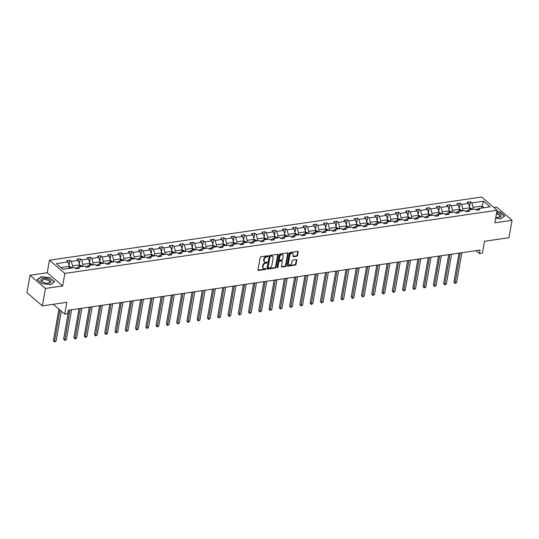 <?xml version="1.0" encoding="UTF-8"?>
<svg xmlns="http://www.w3.org/2000/svg" width="539" height="539" viewBox="0 0 539 539"><rect width="100%" height="100%" fill="white"/><g stroke="black" fill="none" stroke-linecap="round" stroke-linejoin="round"><path stroke-width="0.81" d="M268.166 256.18A0.539 0.391 130.6 0 0 267.795 255.769L260.93 256.773A0.775 0.559 130.6 0 0 260.162 257.548L257.992 269.857A0.775 0.559 130.6 0 0 258.518 270.443L265.383 269.439A0.539 0.391 130.6 0 0 265.552 268.483L264.662 268.611A2.479 1.779 130.6 0 1 263.436 268.307A2.479 1.779 130.6 0 1 262.985 266.724L263.16 265.7A2.479 1.779 130.6 0 1 265.619 263.214L266.509 263.079A0.539 0.391 130.6 0 0 266.677 262.122L265.788 262.257A2.479 1.779 130.6 0 1 264.561 261.947A2.479 1.779 130.6 0 1 264.103 260.371L264.285 259.347A2.479 1.779 130.6 0 1 266.738 256.854L267.627 256.726A0.539 0.391 130.6 0 0 268.166 256.18M264.561 261.947L264.144 261.59A2.479 1.779 130.6 0 1 263.686 260.014L263.867 258.989A2.479 1.779 130.6 0 1 266.32 256.497L267.209 256.369A0.539 0.391 130.6 0 0 267.755 255.776M257.992 270.093A0.775 0.559 130.6 0 0 258.1 270.086L264.966 269.082A0.539 0.391 130.6 0 0 265.511 268.489M263.436 268.307L263.019 267.95A2.479 1.779 130.6 0 1 262.567 266.367L262.749 265.343A2.479 1.779 130.6 0 1 265.201 262.857L266.091 262.722A0.539 0.391 130.6 0 0 266.63 262.129M42.365 305.889L26.95 292.67L30.022 275.254L45.431 288.48L42.365 305.889L66.849 302.312L64.768 314.149L67.759 313.711L68.372 310.228L480.02 250.069L479.407 253.552L482.405 253.114L484.494 241.277L508.978 237.699L512.05 220.283L496.635 207.064L493.798 207.481M296.814 256.22A0.775 0.559 130.6 0 0 297.582 255.446L298.188 251.989A0.775 0.559 130.6 0 0 297.663 251.403L290.043 252.515A0.775 0.559 130.6 0 0 289.275 253.296L287.105 265.599A0.775 0.559 130.6 0 0 287.631 266.192L295.257 265.073A0.775 0.559 130.6 0 0 296.019 264.299L296.753 260.128A0.775 0.559 130.6 0 0 296.228 259.535L292.967 260.014A0.775 0.559 130.6 0 0 292.199 260.795L291.835 262.857A2.068 1.489 130.6 0 1 290.555 264.656A2.068 1.489 130.6 0 1 288.763 264.683A2.068 1.489 130.6 0 1 288.378 263.362L289.807 255.264A2.068 1.489 130.6 0 1 291.087 253.465A2.068 1.489 130.6 0 1 292.886 253.438A2.068 1.489 130.6 0 1 293.263 254.758L293.027 256.113A0.775 0.559 130.6 0 0 293.553 256.699L296.814 256.22L296.396 255.863A0.775 0.559 130.6 0 0 297.164 255.088L297.777 251.632A0.775 0.559 130.6 0 0 297.777 251.396M45.431 288.48L62.645 285.96L64.855 273.428L497.046 210.264L494.836 222.802L512.05 220.283M278.097 254.927A0.775 0.559 130.6 0 0 277.572 254.341L269.945 255.452A0.775 0.559 130.6 0 0 269.177 256.234L267.007 268.537A0.775 0.559 130.6 0 0 267.533 269.123L275.159 268.011A0.775 0.559 130.6 0 0 275.928 267.236L278.097 254.927L277.679 254.57A0.775 0.559 130.6 0 0 277.679 254.334M279.99 253.984L287.617 252.872A0.775 0.559 130.6 0 1 288.143 253.458L285.973 265.767A0.775 0.559 130.6 0 1 285.205 266.542L281.944 267.021A0.775 0.559 130.6 0 1 281.419 266.428L282.295 261.442A0.775 0.559 130.6 0 0 281.769 260.849L279.606 261.166A0.775 0.559 130.6 0 0 278.838 261.947L277.922 267.142A0.539 0.391 130.6 0 1 277.019 267.27L279.222 254.765A0.775 0.559 130.6 0 1 279.99 253.984M476.22 209.947L478.443 208.553L479.838 209.745L476.55 210.23L475.149 209.031L468.175 210.055L469.57 211.248L466.275 211.733L464.881 210.533L457.901 211.551L459.302 212.75L456.007 213.228L454.613 212.036L447.633 213.053L449.027 214.252L445.74 214.731L444.345 213.532L437.365 214.556L438.759 215.748L435.465 216.233L434.07 215.034L427.097 216.058L428.492 217.251L425.197 217.736L423.802 216.537L416.822 217.554L418.217 218.753L414.929 219.232L413.534 218.039L406.554 219.056L407.949 220.256L404.661 220.734L403.26 219.535L396.286 220.559L397.681 221.758L394.386 222.236L392.992 221.037L386.012 222.061L387.413 223.254L384.118 223.739L382.724 222.54L375.744 223.557L377.138 224.756L373.85 225.235L372.456 224.042L365.476 225.059L366.87 226.259L363.582 226.737L362.181 225.545L355.208 226.562L356.602 227.761L353.308 228.24L351.913 227.04L344.933 228.064L346.334 229.257L343.04 229.742L341.645 228.543L334.665 229.56L336.06 230.759L332.772 231.238L331.377 230.045L324.397 231.063L325.792 232.262L322.497 232.74L321.103 231.548L314.129 232.565L315.524 233.764L312.229 234.243L310.835 233.043L303.855 234.067L305.249 235.26L301.961 235.745L300.567 234.546L293.587 235.563L294.981 236.762L291.693 237.248L290.292 236.048L283.319 237.066L284.713 238.265L281.419 238.743L280.024 237.551L273.044 238.568L274.445 239.767L271.151 240.246L269.756 239.046L262.776 240.071L264.171 241.263L260.883 241.748L259.488 240.549L252.508 241.566L253.903 242.766L250.615 243.251L249.213 242.051L242.24 243.069L243.635 244.268L240.34 244.746L238.945 243.554L231.965 244.571L233.367 245.771L230.072 246.249L228.677 245.05L221.697 246.074L223.092 247.266L219.804 247.751L218.41 246.552L211.429 247.576L212.824 248.769L209.53 249.254L208.135 248.055L201.162 249.072L202.556 250.271L199.262 250.75L197.867 249.557L190.887 250.574L192.282 251.774L188.994 252.252L187.599 251.053L180.619 252.077L182.014 253.269L178.726 253.754L177.324 252.555L170.351 253.579L171.746 254.772L168.451 255.257L167.056 254.058L160.076 255.075L161.478 256.274L158.183 256.753L156.788 255.56L149.808 256.577L151.203 257.777L147.915 258.255L146.52 257.056L139.54 258.08L140.935 259.279L137.647 259.758L136.246 258.558L129.272 259.582L130.667 260.775L127.372 261.26L125.978 260.061L118.998 261.078L120.399 262.277L117.104 262.756L115.71 261.563L108.73 262.581L110.124 263.78L106.837 264.258L105.442 263.066L98.462 264.083L99.856 265.282L96.562 265.761L95.167 264.561L88.194 265.586L89.589 266.778L86.294 267.263L84.899 266.064L77.919 267.081L79.314 268.281L76.026 268.759L74.631 267.566L62.975 269.271L56.393 263.625L68.049 261.92L66.654 260.721L69.942 260.243L71.337 261.435L78.317 260.418L76.922 259.219L80.217 258.74L81.611 259.939L88.585 258.915L87.19 257.723L90.485 257.238L91.879 258.437L98.859 257.413L97.465 256.22L100.753 255.735L102.147 256.935L109.127 255.917L107.733 254.718L111.021 254.24L112.422 255.432L119.395 254.415L118.001 253.215L121.295 252.737L122.69 253.936L129.67 252.912L128.269 251.72L131.563 251.235L132.958 252.434L139.938 251.41L138.543 250.217L141.831 249.732L143.226 250.931L150.206 249.914L148.811 248.715L152.099 248.236L153.5 249.429L160.474 248.412L159.079 247.212L162.374 246.734L163.768 247.933L170.748 246.909L169.347 245.71L172.642 245.232L174.036 246.431L181.016 245.407L179.622 244.214L182.91 243.729L184.304 244.928L191.284 243.911L189.89 242.712L193.184 242.233L194.579 243.426L201.552 242.409L200.158 241.209L203.452 240.731L204.847 241.93L211.827 240.906L210.432 239.707L213.72 239.228L215.115 240.428L222.095 239.404L220.7 238.211L223.988 237.726L225.39 238.925L232.363 237.908L230.968 236.709L234.263 236.23L235.658 237.423L242.638 236.405L241.236 235.206L244.531 234.728L245.925 235.92L252.906 234.903L251.511 233.704L254.799 233.225L256.193 234.425L263.173 233.4L261.779 232.208L265.067 231.723L266.468 232.922L273.441 231.905L272.047 230.705L275.341 230.227L276.736 231.42L283.716 230.402L282.315 229.203L285.609 228.725L287.004 229.917L293.984 228.9L292.589 227.701L295.877 227.222L297.272 228.421L304.252 227.397L302.857 226.205L306.152 225.72L307.547 226.919L314.52 225.902L313.125 224.702L316.42 224.217L317.815 225.417L324.795 224.399L323.4 223.2L326.688 222.722L328.083 223.914L335.063 222.897L333.668 221.697L336.956 221.219L338.357 222.418L345.331 221.394L343.936 220.202L347.231 219.717L348.625 220.916L355.605 219.899L354.204 218.699L357.498 218.214L358.893 219.413L365.873 218.396L364.479 217.197L367.766 216.718L369.161 217.911L376.141 216.894L374.746 215.694L378.034 215.216L379.436 216.415L386.409 215.391L385.014 214.199L388.309 213.713L389.704 214.913L396.684 213.889L395.282 212.696L398.577 212.211L399.972 213.41L406.952 212.393L405.557 211.194L408.845 210.715L410.24 211.908L417.22 210.89L415.825 209.691L419.12 209.213L420.514 210.412L427.488 209.388L426.093 208.195L429.388 207.71L430.782 208.91L437.762 207.886L436.368 206.693L439.656 206.208L441.05 207.407L448.03 206.39L446.636 205.191L449.924 204.712L451.325 205.905L458.298 204.887L456.904 203.688L460.198 203.21L461.593 204.409L468.573 203.385L467.172 202.186L470.466 201.707L471.861 202.907L483.517 201.202L490.092 206.848L478.443 208.553M64.855 273.428L49.447 260.202L481.63 197.045L497.046 210.264M462.462 210.884L462.826 208.829L469.806 207.811L469.442 209.866M469.806 207.811L468.573 203.385M462.826 208.829L461.593 204.409M465.952 211.45L468.175 210.055M452.194 212.386L452.558 210.331L459.531 209.314L459.174 211.369M459.531 209.314L458.298 204.887M452.558 210.331L451.325 205.905M455.677 212.952L457.901 211.551M441.926 213.889L442.283 211.834L449.263 210.816L448.899 212.871M449.263 210.816L448.03 206.39M442.283 211.834L441.05 207.407M445.409 214.448L447.633 213.053M431.651 215.391L432.015 213.336L438.995 212.312L438.631 214.367M438.995 212.312L437.762 207.886M432.015 213.336L430.782 208.91M435.141 215.95L437.365 214.556M421.383 216.887L421.747 214.832L428.727 213.815L428.364 215.869M428.727 213.815L427.488 209.388M421.747 214.832L420.514 210.412M424.873 217.453L427.097 216.058M411.116 218.389L411.479 216.334L418.453 215.317L418.096 217.372M418.453 215.317L417.22 210.89M411.479 216.334L410.24 211.908M414.599 218.955L416.822 217.554M400.848 219.892L401.205 217.837L408.185 216.819L407.821 218.874M408.185 216.819L406.952 212.393M401.205 217.837L399.972 213.41M404.331 220.458L406.554 219.056M390.573 221.394L390.937 219.339L397.917 218.315L397.553 220.37M397.917 218.315L396.684 213.889M390.937 219.339L389.704 214.913M394.063 221.953L396.286 220.559M380.305 222.89L380.669 220.842L387.642 219.818L387.285 221.873M387.642 219.818L386.409 215.391M380.669 220.842L379.436 216.415M383.795 223.456L386.012 222.061M370.037 224.392L370.394 222.337L377.374 221.32L377.01 223.375M377.374 221.32L376.141 216.894M370.394 222.337L369.161 217.911M373.52 224.958L375.744 223.557M359.762 225.895L360.126 223.84L367.106 222.823L366.742 224.878M367.106 222.823L365.873 218.396M360.126 223.84L358.893 219.413M363.252 226.461L365.476 225.059M349.494 227.397L349.858 225.342L356.838 224.318L356.474 226.373M356.838 224.318L355.605 219.899M349.858 225.342L348.625 220.916M352.984 227.957L355.208 226.562M339.226 228.9L339.59 226.845L346.564 225.821L346.206 227.876M346.564 225.821L345.331 221.394M339.59 226.845L338.357 222.418M342.71 229.459L344.933 228.064M328.958 230.396L329.316 228.341L336.296 227.323L335.932 229.378M336.296 227.323L335.063 222.897M329.316 228.341L328.083 223.914M332.442 230.962L334.665 229.56M318.684 231.898L319.048 229.843L326.028 228.826L325.664 230.881M326.028 228.826L324.795 224.399M319.048 229.843L317.815 225.417M322.174 232.464L324.397 231.063M308.416 233.4L308.78 231.346L315.76 230.321L315.396 232.376M315.76 230.321L314.52 225.902M308.78 231.346L307.547 226.919M311.906 233.96L314.129 232.565M298.148 234.903L298.512 232.848L305.485 231.824L305.128 233.879M305.485 231.824L304.252 227.397M298.512 232.848L297.272 228.421M301.631 235.462L303.855 234.067M287.88 236.399L288.237 234.344L295.217 233.326L294.853 235.381M295.217 233.326L293.984 228.9M288.237 234.344L287.004 229.917M291.363 236.965L293.587 235.563M277.605 237.901L277.969 235.846L284.949 234.829L284.585 236.884M284.949 234.829L283.716 230.402M277.969 235.846L276.736 231.42M281.095 238.467L283.319 237.066M267.337 239.404L267.701 237.349L274.674 236.325L274.317 238.379M274.674 236.325L273.441 231.905M267.701 237.349L266.468 232.922M270.827 239.963L273.044 238.568M257.069 240.906L257.426 238.851L264.406 237.827L264.043 239.882M264.406 237.827L263.173 233.4M257.426 238.851L256.193 234.425M260.553 241.465L262.776 240.071M246.795 242.402L247.158 240.347L254.138 239.329L253.775 241.384M254.138 239.329L252.906 234.903M247.158 240.347L245.925 235.92M250.285 242.968L252.508 241.566M236.527 243.904L236.891 241.849L243.871 240.832L243.507 242.887M243.871 240.832L242.638 236.405M236.891 241.849L235.658 237.423M240.017 244.47L242.24 243.069M226.259 245.407L226.623 243.352L233.596 242.334L233.239 244.389M233.596 242.334L232.363 237.908M226.623 243.352L225.39 238.925M229.742 245.966L231.965 244.571M215.991 246.909L216.348 244.854L223.328 243.83L222.964 245.885M223.328 243.83L222.095 239.404M216.348 244.854L215.115 240.428M219.474 247.468L221.697 246.074M205.716 248.405L206.08 246.35L213.06 245.333L212.696 247.388M213.06 245.333L211.827 240.906M206.08 246.35L204.847 241.93M209.206 248.971L211.429 247.576M195.448 249.907L195.812 247.852L202.792 246.835L202.428 248.89M202.792 246.835L201.552 242.409M195.812 247.852L194.579 243.426M198.938 250.473L201.162 249.072M185.18 251.41L185.544 249.355L192.517 248.338L192.16 250.392M192.517 248.338L191.284 243.911M185.544 249.355L184.304 244.928M188.663 251.969L190.887 250.574M174.912 252.912L175.269 250.857L182.249 249.833L181.886 251.888M182.249 249.833L181.016 245.407M175.269 250.857L174.036 246.431M178.396 253.471L180.619 252.077M164.638 254.408L165.001 252.353L171.981 251.336L171.618 253.391M171.981 251.336L170.748 246.909M165.001 252.353L163.768 247.933M168.128 254.974L170.351 253.579M154.37 255.91L154.733 253.856L161.707 252.838L161.35 254.893M161.707 252.838L160.474 248.412M154.733 253.856L153.5 249.429M157.86 256.476L160.076 255.075M144.102 257.413L144.459 255.358L151.439 254.341L151.075 256.396M151.439 254.341L150.206 249.914M144.459 255.358L143.226 250.931M147.585 257.979L149.808 256.577M133.827 258.915L134.191 256.86L141.171 255.836L140.807 257.891M141.171 255.836L139.938 251.41M134.191 256.86L132.958 252.434M137.317 259.475L139.54 258.08M123.559 260.411L123.923 258.356L130.903 257.339L130.539 259.394M130.903 257.339L129.67 252.912M123.923 258.356L122.69 253.936M127.049 260.977L129.272 259.582M113.291 261.914L113.655 259.859L120.628 258.841L120.271 260.896M120.628 258.841L119.395 254.415M113.655 259.859L112.422 255.432M116.774 262.48L118.998 261.078M103.023 263.416L103.38 261.361L110.36 260.344L109.996 262.399M110.36 260.344L109.127 255.917M103.38 261.361L102.147 256.935M106.506 263.982L108.73 262.581M92.748 264.918L93.112 262.864L100.092 261.839L99.728 263.894M100.092 261.839L98.859 257.413M93.112 262.864L91.879 258.437M96.238 265.478L98.462 264.083M82.48 266.414L82.844 264.366L89.824 263.342L89.461 265.397M89.824 263.342L88.585 258.915M82.844 264.366L81.611 259.939M85.97 266.98L88.194 265.586M72.213 267.917L72.576 265.862L79.55 264.844L79.193 266.899M79.55 264.844L78.317 260.418M72.576 265.862L71.337 261.435M75.696 268.483L77.919 267.081M60.981 267.56L69.282 266.347L68.918 268.402M69.282 266.347L68.049 261.92M62.645 285.96L47.237 272.741L30.022 275.254M47.237 272.741L49.447 260.202M53.273 304.292L64.768 314.149M476.031 250.655L479.407 253.552M483.975 207.744L481.981 206.033L473.094 207.333L472.73 209.388M481.617 208.088L483.517 201.202M473.094 207.333L471.861 202.907M69.026 265.437L69.942 260.243M79.3 263.935L80.217 258.74M89.568 262.432L90.485 257.238M99.836 260.93L100.753 255.735M110.104 259.434L111.021 254.24M120.379 257.932L121.295 252.737M130.647 256.429L131.563 251.235M140.915 254.927L141.831 249.732M151.189 253.431L152.099 248.236M161.457 251.929L162.374 246.734M171.725 250.426L172.642 245.232M181.993 248.924L182.91 243.729M192.268 247.428L193.184 242.233M202.536 245.925L203.452 240.731M212.804 244.423L213.72 239.228M223.072 242.921L223.988 237.726M233.347 241.425L234.263 236.23M243.615 239.922L244.531 234.728M253.882 238.42L254.799 233.225M264.157 236.917L265.067 231.723M274.425 235.415L275.341 230.227M284.693 233.919L285.609 228.725M294.961 232.417L295.877 227.222M305.236 230.914L306.152 225.72M315.504 229.412L316.42 224.217M325.772 227.916L326.688 222.722M336.04 226.414L336.956 221.219M346.314 224.911L347.231 219.717M356.582 223.409L357.498 218.214M366.85 221.913L367.766 216.718M377.125 220.411L378.034 215.216M387.393 218.908L388.309 213.713M397.661 217.406L398.577 212.211M407.929 215.91L408.845 210.715M418.203 214.407L419.12 209.213M428.471 212.905L429.388 207.71M438.739 211.403L439.656 206.208M449.007 209.907L449.924 204.712M459.282 208.404L460.198 203.21M469.55 206.902L470.466 201.707M49.986 277.747L41.314 276.682L37.279 279.6L41.921 283.581L50.599 284.646L54.628 281.729L49.932 278.057M495.637 218.234L500.758 218.861L504.787 215.937L500.145 211.955L496.817 211.551M267.007 268.772A0.775 0.559 130.6 0 0 267.115 268.766L274.742 267.654A0.775 0.559 130.6 0 0 275.51 266.879L277.679 254.57M270.484 256.308A0.539 0.391 130.6 0 0 269.951 256.854L268.045 267.654A0.539 0.391 130.6 0 0 268.415 268.065L269.352 267.93A2.479 1.779 130.6 0 0 271.804 265.437L273.105 258.053A2.479 1.779 130.6 0 0 272.653 256.476A2.479 1.779 130.6 0 0 271.42 256.166L270.066 255.951A0.539 0.391 130.6 0 0 269.534 256.497L269.951 256.854M268.146 267.998L267.728 267.64A0.539 0.391 130.6 0 1 267.627 267.297L269.534 256.497M272.653 256.476L272.235 256.119A2.479 1.779 130.6 0 0 271.009 255.809L271.42 256.166M270.066 255.951L271.009 255.809M281.419 266.67A0.775 0.559 130.6 0 0 281.526 266.664L284.787 266.185A0.775 0.559 130.6 0 0 285.555 265.41L287.725 253.101A0.775 0.559 130.6 0 0 287.725 252.865M282.153 260.95L281.735 260.593A0.775 0.559 130.6 0 0 281.358 260.492L279.189 260.809A0.775 0.559 130.6 0 0 278.42 261.59L277.504 266.785L277.922 267.142M277.012 267.317A0.539 0.391 130.6 0 0 277.504 266.785M283.211 256.261A2.068 1.489 130.6 0 0 282.827 254.94A2.068 1.489 130.6 0 0 281.035 254.967A2.068 1.489 130.6 0 0 279.754 256.766L279.249 259.623A0.775 0.559 130.6 0 0 279.775 260.209L281.937 259.892A0.775 0.559 130.6 0 0 282.705 259.118L283.211 256.261M282.827 254.94L282.416 254.583A2.068 1.489 130.6 0 0 280.617 254.61A2.068 1.489 130.6 0 0 279.337 256.409L279.754 256.766M279.391 260.115L278.973 259.758A0.775 0.559 130.6 0 1 278.831 259.266L279.337 256.409M293.027 256.348A0.775 0.559 130.6 0 0 293.135 256.342L296.396 255.863M292.886 253.438L292.468 253.081A2.068 1.489 130.6 0 0 290.676 253.108A2.068 1.489 130.6 0 0 289.389 254.907L289.807 255.264M288.763 264.683L288.345 264.326A2.068 1.489 130.6 0 1 287.961 263.005L289.389 254.907M287.105 265.835A0.775 0.559 130.6 0 0 287.213 265.828L294.84 264.716A0.775 0.559 130.6 0 0 295.601 263.942L296.342 259.771A0.775 0.559 130.6 0 0 296.342 259.528M41.24 277.086L41.314 276.682M69.255 266.509L70.919 267.101A2.089 1.125 81.7 0 1 71.492 268.024M58.919 309.137L53.388 340.5L54.432 341.389L56.076 341.153L61.352 311.225M70.238 268.206A2.089 1.125 -98.3 0 0 69.962 267.64L69.174 267.755A2.089 1.125 81.7 0 1 69.45 268.321M59.957 310.026L54.452 341.955L53.388 340.5M56.076 341.153L54.452 341.955M79.523 265.013L81.187 265.606A2.089 1.125 81.7 0 1 81.76 266.522M68.736 310.174L63.656 338.997L64.7 339.893L66.344 339.651L71.613 309.757M80.513 266.704A2.089 1.125 -98.3 0 0 80.23 266.138L79.442 266.253A2.089 1.125 81.7 0 1 79.718 266.818M69.969 309.999L64.72 340.453L63.656 338.997M66.344 339.651L64.72 340.453M89.791 263.51L91.455 264.103A2.089 1.125 81.7 0 1 92.034 265.02M79.011 308.679L73.924 337.495L74.968 338.391L76.612 338.148L81.888 308.254M90.781 265.201A2.089 1.125 -98.3 0 0 90.505 264.642L89.71 264.757A2.089 1.125 81.7 0 1 89.993 265.323M80.237 308.497L74.988 338.957L73.924 337.495M76.612 338.148L74.988 338.957M40.87 280.186A5.127 2.271 10 0 0 42.979 282.254A5.127 2.271 10 0 0 48.214 283.177A5.127 2.271 10 0 0 50.989 281.425A5.127 2.271 10 0 0 45.727 278.481A5.127 2.271 10 0 0 40.87 280.186M47.85 283.197A3.881 1.718 10 0 0 49.642 282.113A3.881 1.718 10 0 0 49.649 281.91A3.881 1.718 10 0 0 45.889 279.707A3.881 1.718 10 0 0 41.995 280.765A3.881 1.718 10 0 0 41.988 280.967A3.881 1.718 10 0 0 43.309 282.402M41.975 283.588L37.528 279.775L41.436 276.945L49.837 277.976L54.338 281.836L50.471 284.632M495.813 217.271A5.127 2.271 10 0 0 498.373 217.392A5.127 2.271 10 0 0 501.149 215.634A5.127 2.271 10 0 0 496.601 212.804M498.009 217.412A3.881 1.718 10 0 0 499.801 216.328A3.881 1.718 10 0 0 499.808 216.119A3.881 1.718 10 0 0 496.392 213.983M496.776 211.793L499.997 212.191L504.497 216.045L500.63 218.841M100.059 262.008L101.723 262.601A2.089 1.125 81.7 0 1 102.302 263.524M89.279 307.176L84.199 335.992L85.236 336.888L86.887 336.646L92.156 306.752M101.049 263.706A2.089 1.125 -98.3 0 0 100.773 263.14L99.984 263.254A2.089 1.125 81.7 0 1 100.261 263.82M90.512 306.994L85.263 337.454L84.199 335.992M86.887 336.646L85.263 337.454M110.333 260.505L111.997 261.098A2.089 1.125 81.7 0 1 112.57 262.021M99.547 305.674L94.466 334.497L95.511 335.386L97.155 335.15L102.423 305.256M111.324 262.203A2.089 1.125 -98.3 0 0 111.041 261.637L110.252 261.752A2.089 1.125 81.7 0 1 110.529 262.318M100.78 305.492L95.531 335.952L94.466 334.497M97.155 335.15L95.531 335.952M120.601 259.003L122.265 259.603A2.089 1.125 81.7 0 1 122.838 260.519M109.821 304.171L104.734 332.994L105.779 333.884L107.423 333.648L112.691 303.753M121.592 260.701A2.089 1.125 -98.3 0 0 121.309 260.135L120.52 260.249A2.089 1.125 81.7 0 1 120.803 260.815M111.047 303.996L105.799 334.449L104.734 332.994M107.423 333.648L105.799 334.449M130.869 257.507L132.533 258.1A2.089 1.125 81.7 0 1 133.113 259.016M120.089 302.675L115.009 331.492L116.047 332.388L117.691 332.145L122.966 302.251M131.86 259.198A2.089 1.125 -98.3 0 0 131.583 258.632L130.788 258.754A2.089 1.125 81.7 0 1 131.071 259.32M121.315 302.494L116.067 332.954L115.009 331.492M117.691 332.145L116.067 332.954M141.144 256.005L142.801 256.598A2.089 1.125 81.7 0 1 143.381 257.521M130.357 301.173L125.277 329.989L126.315 330.885L127.965 330.643L133.234 300.749M142.128 257.703A2.089 1.125 -98.3 0 0 141.851 257.137L141.063 257.251A2.089 1.125 81.7 0 1 141.339 257.817M131.59 300.991L126.342 331.451L125.277 329.989M127.965 330.643L126.342 331.451M151.412 254.502L153.076 255.095A2.089 1.125 81.7 0 1 153.649 256.018M140.625 299.671L135.545 328.494L136.589 329.383L138.233 329.147L143.502 299.253M152.402 256.2A2.089 1.125 -98.3 0 0 152.119 255.634L151.331 255.749A2.089 1.125 81.7 0 1 151.607 256.315M141.858 299.489L136.61 329.949L135.545 328.494M138.233 329.147L136.61 329.949M161.68 253L163.344 253.599A2.089 1.125 81.7 0 1 163.923 254.516M150.9 298.168L145.813 326.991L146.857 327.88L148.501 327.645L153.777 297.75M162.67 254.698A2.089 1.125 -98.3 0 0 162.387 254.132L161.599 254.246A2.089 1.125 81.7 0 1 161.882 254.812M152.126 297.993L146.877 328.446L145.813 326.991M148.501 327.645L146.877 328.446M171.948 251.504L173.612 252.097A2.089 1.125 81.7 0 1 174.191 253.013M161.168 296.666L156.088 325.489L157.125 326.385L158.776 326.142L164.045 296.248M172.938 253.195A2.089 1.125 -98.3 0 0 172.662 252.629L171.874 252.751A2.089 1.125 81.7 0 1 172.15 253.317M162.401 296.49L157.145 326.951L156.088 325.489M158.776 326.142L157.145 326.951M182.222 250.002L183.887 250.595A2.089 1.125 81.7 0 1 184.459 251.511M171.436 295.17L166.356 323.986L167.393 324.882L169.044 324.64L174.313 294.745M183.206 251.7A2.089 1.125 -98.3 0 0 182.93 251.134L182.142 251.248A2.089 1.125 81.7 0 1 182.418 251.814M172.669 294.988L167.42 325.448L166.356 323.986M169.044 324.64L167.42 325.448M192.49 248.499L194.155 249.092A2.089 1.125 81.7 0 1 194.727 250.015M181.704 293.667L176.624 322.49L177.668 323.38L179.312 323.137L184.581 293.25M193.481 250.197A2.089 1.125 -98.3 0 0 193.198 249.631L192.41 249.746A2.089 1.125 81.7 0 1 192.686 250.312M182.937 293.486L177.688 323.946L176.624 322.49M179.312 323.137L177.688 323.946M202.758 246.997L204.422 247.596A2.089 1.125 81.7 0 1 205.002 248.513M191.978 292.165L186.892 320.988L187.936 321.877L189.58 321.642L194.855 291.747M203.749 248.695A2.089 1.125 -98.3 0 0 203.472 248.129L202.677 248.243A2.089 1.125 81.7 0 1 202.96 248.809M193.205 291.99L187.956 322.443L186.892 320.988M189.58 321.642L187.956 322.443M213.026 245.501L214.69 246.094A2.089 1.125 81.7 0 1 215.27 247.01M202.246 290.662L197.166 319.486L198.204 320.382L199.854 320.139L205.123 290.245M214.017 247.192A2.089 1.125 -98.3 0 0 213.74 246.626L212.952 246.747A2.089 1.125 81.7 0 1 213.228 247.307M203.479 290.487L198.231 320.948L197.166 319.486M199.854 320.139L198.231 320.948M223.301 243.999L224.965 244.591A2.089 1.125 81.7 0 1 225.538 245.508M212.514 289.167L207.434 317.983L208.478 318.879L210.122 318.637L215.391 288.742M224.291 245.696A2.089 1.125 -98.3 0 0 224.008 245.13L223.22 245.245A2.089 1.125 81.7 0 1 223.496 245.811M213.747 288.985L208.499 319.445L207.434 317.983M210.122 318.637L208.499 319.445M233.569 242.496L235.233 243.089A2.089 1.125 81.7 0 1 235.806 244.012M222.789 287.664L217.702 316.487L218.746 317.377L220.39 317.134L225.659 287.247M234.559 244.194A2.089 1.125 -98.3 0 0 234.276 243.628L233.488 243.743A2.089 1.125 81.7 0 1 233.771 244.308M224.015 287.482L218.767 317.943L217.702 316.487M220.39 317.134L218.767 317.943M243.837 240.994L245.501 241.587A2.089 1.125 81.7 0 1 246.08 242.51M233.057 286.162L227.977 314.985L229.014 315.874L230.658 315.638L235.934 285.744M244.827 242.691A2.089 1.125 -98.3 0 0 244.551 242.126L243.756 242.24A2.089 1.125 81.7 0 1 244.039 242.806M234.283 285.98L229.035 316.44L227.977 314.985M230.658 315.638L229.035 316.44M254.112 239.498L255.769 240.091A2.089 1.125 81.7 0 1 256.348 241.007M243.325 284.659L238.245 313.482L239.282 314.378L240.933 314.136L246.202 284.242M255.095 241.189A2.089 1.125 -98.3 0 0 254.819 240.623L254.031 240.744A2.089 1.125 81.7 0 1 254.307 241.304M244.558 284.484L239.309 314.944L238.245 313.482M240.933 314.136L239.309 314.944M264.379 237.995L266.044 238.588A2.089 1.125 81.7 0 1 266.616 239.505M253.593 283.164L248.513 311.98L249.557 312.876L251.201 312.633L256.47 282.739M265.37 239.693A2.089 1.125 -98.3 0 0 265.087 239.127L264.299 239.242A2.089 1.125 81.7 0 1 264.575 239.808M254.826 282.982L249.577 313.442L248.513 311.98M251.201 312.633L249.577 313.442M274.647 236.493L276.312 237.086A2.089 1.125 81.7 0 1 276.891 238.009M263.867 281.661L258.781 310.484L259.825 311.374L261.469 311.131L266.744 281.243M275.638 238.191A2.089 1.125 -98.3 0 0 275.355 237.625L274.567 237.739A2.089 1.125 81.7 0 1 274.85 238.305M265.094 281.479L259.845 311.94L258.781 310.484M261.469 311.131L259.845 311.94M284.915 234.991L286.58 235.583A2.089 1.125 81.7 0 1 287.159 236.506M274.135 280.159L269.055 308.982L270.093 309.871L271.737 309.635L277.012 279.741M285.906 236.688A2.089 1.125 -98.3 0 0 285.63 236.122L284.841 236.237A2.089 1.125 81.7 0 1 285.118 236.803M275.368 279.977L270.113 310.437L269.055 308.982M271.737 309.635L270.113 310.437M295.19 233.495L296.854 234.088A2.089 1.125 81.7 0 1 297.427 235.004M284.403 278.656L279.323 307.479L280.361 308.375L282.012 308.133L287.28 278.239M296.174 235.186A2.089 1.125 -98.3 0 0 295.898 234.62L295.109 234.734A2.089 1.125 81.7 0 1 295.385 235.3M285.636 278.481L280.388 308.935L279.323 307.479M282.012 308.133L280.388 308.935M305.458 231.992L307.122 232.585A2.089 1.125 81.7 0 1 307.695 233.502M294.671 277.161L289.591 305.977L290.636 306.873L292.279 306.63L297.548 276.736M306.448 233.69A2.089 1.125 -98.3 0 0 306.165 233.124L305.377 233.239A2.089 1.125 81.7 0 1 305.653 233.805M295.904 276.979L290.656 307.439L289.591 305.977M292.279 306.63L290.656 307.439M315.726 230.49L317.39 231.083A2.089 1.125 81.7 0 1 317.97 232.006M304.946 275.658L299.859 304.474L300.903 305.37L302.547 305.128L307.823 275.234M316.716 232.188A2.089 1.125 -98.3 0 0 316.44 231.622L315.645 231.736A2.089 1.125 81.7 0 1 315.928 232.302M306.172 275.476L300.924 305.936L299.859 304.474M302.547 305.128L300.924 305.936M325.994 228.987L327.658 229.58A2.089 1.125 81.7 0 1 328.238 230.503M315.214 274.156L310.134 302.979L311.171 303.868L312.822 303.632L318.091 273.738M326.984 230.685A2.089 1.125 -98.3 0 0 326.708 230.119L325.92 230.234A2.089 1.125 81.7 0 1 326.196 230.8M316.447 273.974L311.198 304.434L310.134 302.979M312.822 303.632L311.198 304.434M336.269 227.492L337.933 228.085A2.089 1.125 81.7 0 1 338.505 229.001M325.482 272.653L320.402 301.476L321.446 302.372L323.09 302.13L328.359 272.235M337.259 229.183A2.089 1.125 -98.3 0 0 336.976 228.617L336.188 228.731A2.089 1.125 81.7 0 1 336.464 229.297M326.715 272.478L321.466 302.931L320.402 301.476M323.09 302.13L321.466 302.931M346.537 225.989L348.201 226.582A2.089 1.125 81.7 0 1 348.773 227.498M335.757 271.157L330.67 299.974L331.714 300.87L333.358 300.627L338.627 270.733M347.527 227.68A2.089 1.125 -98.3 0 0 347.244 227.121L346.456 227.236A2.089 1.125 81.7 0 1 346.739 227.802M336.983 270.976L331.734 301.436L330.67 299.974M333.358 300.627L331.734 301.436M356.805 224.487L358.469 225.08A2.089 1.125 81.7 0 1 359.048 226.003M346.025 269.655L340.944 298.471L341.982 299.367L343.626 299.125L348.901 269.231M357.795 226.185A2.089 1.125 -98.3 0 0 357.519 225.619L356.724 225.733A2.089 1.125 81.7 0 1 357.007 226.299M347.251 269.473L342.002 299.933L340.944 298.471M343.626 299.125L342.002 299.933M367.079 222.984L368.737 223.577A2.089 1.125 81.7 0 1 369.316 224.5M356.292 268.152L351.212 296.976L352.25 297.865L353.901 297.629L359.169 267.735M368.063 224.682A2.089 1.125 -98.3 0 0 367.787 224.116L366.998 224.231A2.089 1.125 81.7 0 1 367.275 224.797M357.525 267.971L352.277 298.431L351.212 296.976M353.901 297.629L352.277 298.431M377.347 221.482L379.011 222.081A2.089 1.125 81.7 0 1 379.584 222.998M366.56 266.65L361.48 295.473L362.525 296.369L364.169 296.127L369.437 266.232M378.338 223.18A2.089 1.125 -98.3 0 0 378.055 222.614L377.266 222.728A2.089 1.125 81.7 0 1 377.543 223.294M367.793 266.475L362.545 296.928L361.48 295.473M364.169 296.127L362.545 296.928M387.615 219.986L389.279 220.579A2.089 1.125 81.7 0 1 389.859 221.495M376.835 265.154L371.748 293.971L372.793 294.867L374.437 294.624L379.712 264.73M388.606 221.677A2.089 1.125 -98.3 0 0 388.323 221.111L387.534 221.233A2.089 1.125 81.7 0 1 387.817 221.798M378.061 264.972L372.813 295.433L371.748 293.971M374.437 294.624L372.813 295.433M397.883 218.484L399.547 219.077A2.089 1.125 81.7 0 1 400.127 220M387.103 263.652L382.023 292.468L383.061 293.364L384.705 293.122L389.98 263.227M398.873 220.181A2.089 1.125 -98.3 0 0 398.597 219.616L397.802 219.73A2.089 1.125 81.7 0 1 398.085 220.296M388.336 263.47L383.081 293.93L382.023 292.468M384.705 293.122L383.081 293.93M408.158 216.981L409.822 217.574A2.089 1.125 81.7 0 1 410.395 218.497M397.371 262.149L392.291 290.972L393.329 291.862L394.979 291.626L400.248 261.732M409.141 218.679A2.089 1.125 -98.3 0 0 408.865 218.113L408.077 218.228A2.089 1.125 81.7 0 1 408.353 218.794M398.604 261.967L393.355 292.428L392.291 290.972M394.979 291.626L393.355 292.428M418.426 215.479L420.09 216.078A2.089 1.125 81.7 0 1 420.663 216.995M407.639 260.647L402.559 289.47L403.603 290.359L405.247 290.123L410.516 260.229M419.416 217.177A2.089 1.125 -98.3 0 0 419.133 216.611L418.345 216.725A2.089 1.125 81.7 0 1 418.621 217.291M408.872 260.472L403.623 290.925L402.559 289.47M405.247 290.123L403.623 290.925M428.694 213.983L430.358 214.576A2.089 1.125 81.7 0 1 430.937 215.492M417.914 259.151L412.827 287.967L413.871 288.864L415.515 288.621L420.791 258.727M429.684 215.674A2.089 1.125 -98.3 0 0 429.408 215.108L428.613 215.229A2.089 1.125 81.7 0 1 428.896 215.795M419.14 258.969L413.891 289.43L412.827 287.967M415.515 288.621L413.891 289.43M438.962 212.481L440.626 213.073A2.089 1.125 81.7 0 1 441.205 213.99M428.182 257.649L423.102 286.465L424.139 287.361L425.79 287.119L431.059 257.224M439.952 214.178A2.089 1.125 -98.3 0 0 439.676 213.612L438.887 213.727A2.089 1.125 81.7 0 1 439.164 214.293M429.415 257.467L424.166 287.927L423.102 286.465M425.79 287.119L424.166 287.927M449.236 210.978L450.9 211.571A2.089 1.125 81.7 0 1 451.473 212.494M438.45 256.146L433.369 284.969L434.414 285.859L436.058 285.616L441.326 255.729M450.227 212.676A2.089 1.125 -98.3 0 0 449.944 212.11L449.155 212.225A2.089 1.125 81.7 0 1 449.432 212.79M439.683 255.964L434.434 286.425L433.369 284.969M436.058 285.616L434.434 286.425M459.504 209.476L461.168 210.075A2.089 1.125 81.7 0 1 461.741 210.992M448.724 254.644L443.637 283.467L444.682 284.356L446.326 284.12L451.594 254.226M460.495 211.173A2.089 1.125 -98.3 0 0 460.212 210.608L459.423 210.722A2.089 1.125 81.7 0 1 459.706 211.288M449.95 254.469L444.702 284.922L443.637 283.467M446.326 284.12L444.702 284.922M469.772 207.98L471.436 208.573A2.089 1.125 81.7 0 1 472.016 209.489M458.992 253.141L453.912 281.964L454.95 282.86L456.594 282.618L461.869 252.724M470.763 209.671A2.089 1.125 -98.3 0 0 470.486 209.105L469.691 209.226A2.089 1.125 81.7 0 1 469.974 209.786M460.218 252.966L454.97 283.426L453.912 281.964M456.594 282.618L454.97 283.426M266.32 256.497L266.738 256.854M263.867 258.989L264.285 259.347M263.686 260.014L264.103 260.371M266.091 262.722L266.509 263.079M265.201 262.857L265.619 263.214M262.749 265.343L263.16 265.7M262.567 266.367L262.985 266.724M264.966 269.082L265.383 269.439M258.1 270.086L258.518 270.443M267.209 256.369L267.627 256.726M275.51 266.879L275.928 267.236M274.742 267.654L275.159 268.011M267.115 268.766L267.533 269.123M267.627 267.297L268.045 267.654M287.725 253.101L288.143 253.458M285.555 265.41L285.973 265.767M284.787 266.185L285.205 266.542M281.526 266.664L281.944 267.021M281.358 260.492L281.769 260.849M279.189 260.809L279.606 261.166M278.42 261.59L278.838 261.947M278.831 259.266L279.249 259.623M293.135 256.342L293.553 256.699M287.961 263.005L288.378 263.362M296.342 259.771L296.753 260.128M295.601 263.942L296.019 264.299M294.84 264.716L295.257 265.073M287.213 265.828L287.631 266.192M297.777 251.632L298.188 251.989M297.164 255.088L297.582 255.446M70.879 267.088L69.107 267.351M69.854 268.26L69.962 267.64M81.146 265.586L79.374 265.848M80.122 266.765L80.23 266.138M91.421 264.09L89.642 264.346M90.39 265.262L90.505 264.642M101.689 262.587L99.917 262.843M100.665 263.76L100.773 263.14M111.957 261.085L110.185 261.341M110.933 262.257L111.041 261.637M122.225 259.582L120.453 259.845M121.201 260.761L121.309 260.135M132.5 258.087L130.721 258.343M131.469 259.259L131.583 258.632M142.768 256.584L140.996 256.84M141.744 257.757L141.851 257.137M153.036 255.082L151.264 255.338M152.011 256.254L152.119 255.634M163.304 253.579L161.532 253.842M162.279 254.758L162.387 254.132M173.578 252.077L171.8 252.34M172.547 253.256L172.662 252.629M183.846 250.581L182.074 250.837M182.822 251.753L182.93 251.134M194.114 249.079L192.342 249.335M193.09 250.251L193.198 249.631M204.389 247.576L202.61 247.839M203.358 248.755L203.472 248.129M214.657 246.074L212.885 246.336M213.633 247.253L213.74 246.626M224.925 244.578L223.153 244.834M223.901 245.75L224.008 245.13M235.193 243.076L233.421 243.332M234.169 244.248L234.276 243.628M245.467 241.573L243.689 241.836M244.436 242.745L244.551 242.126M255.735 240.071L253.963 240.333M254.711 241.25L254.819 240.623M266.003 238.575L264.231 238.831M264.979 239.747L265.087 239.127M276.271 237.072L274.499 237.328M275.247 238.245L275.355 237.625M286.546 235.57L284.767 235.833M285.515 236.742L285.63 236.122M296.814 234.067L295.042 234.33M295.79 235.247L295.898 234.62M307.082 232.572L305.31 232.828M306.058 233.744L306.165 233.124M317.356 231.069L315.578 231.325M316.326 232.242L316.44 231.622M327.624 229.567L325.852 229.83M326.6 230.739L326.708 230.119M337.892 228.064L336.12 228.327M336.868 229.243L336.976 228.617M348.16 226.569L346.388 226.825M347.136 227.741L347.244 227.121M358.435 225.066L356.656 225.322M357.404 226.239L357.519 225.619M368.703 223.564L366.931 223.826M367.679 224.736L367.787 224.116M378.971 222.061L377.199 222.324M377.947 223.24L378.055 222.614M389.239 220.566L387.467 220.822M388.215 221.738L388.323 221.111M399.514 219.063L397.735 219.319M398.483 220.235L398.597 219.616M409.781 217.561L408.01 217.817M408.757 218.733L408.865 218.113M420.049 216.058L418.277 216.321M419.025 217.237L419.133 216.611M430.324 214.556L428.545 214.818M429.293 215.735L429.408 215.108M440.592 213.06L438.82 213.316M439.568 214.232L439.676 213.612M450.86 211.557L449.088 211.814M449.836 212.73L449.944 212.11M461.128 210.055L459.356 210.318M460.104 211.234L460.212 210.608M471.403 208.553L469.624 208.815M470.372 209.732L470.486 209.105"/></g></svg>
